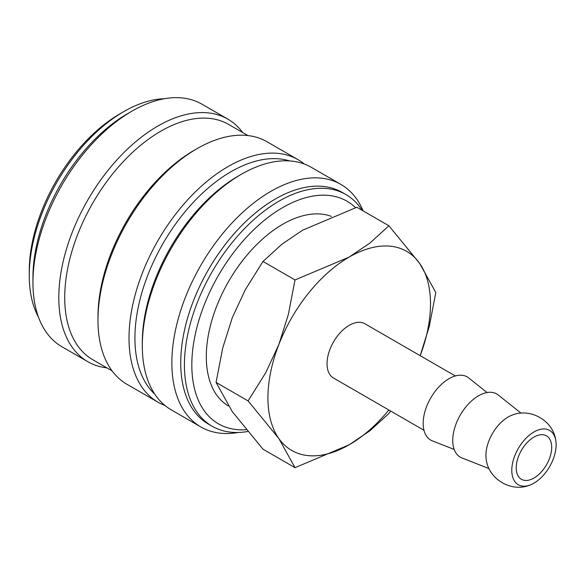<?xml version="1.0" encoding="UTF-8"?>
<svg xmlns="http://www.w3.org/2000/svg" width="585" height="585" viewBox="0 0 585 585"><rect width="100%" height="100%" fill="white"/><g stroke="black" fill="none" stroke-linecap="round" stroke-linejoin="round"><path stroke-width="0.88" d="M362.188 210.351A133.768 77.227 120 0 0 345.896 194.534A133.768 77.227 120 0 0 242.819 230.373A133.768 77.227 120 0 0 184.429 364.989A133.768 77.227 120 0 0 212.136 426.224A133.768 77.227 120 0 0 247.667 431.525M355.548 207.682A128.539 74.215 120 0 0 254.073 229.444A128.539 74.215 120 0 0 191.821 364.989A128.539 74.215 120 0 0 246.168 429.704M345.896 194.534L342.203 192.399A133.768 77.227 120 0 0 239.126 228.238A133.768 77.227 120 0 0 180.736 362.854A133.768 77.227 120 0 0 208.435 424.088L212.136 426.224M363.146 210.907A140.034 80.847 120 0 0 340.901 184.414A140.034 80.847 120 0 0 232.991 221.927A140.034 80.847 120 0 0 171.866 362.854A140.034 80.847 120 0 0 200.867 426.962A140.034 80.847 120 0 0 238.314 432.469M340.901 184.414L311.344 167.347A140.034 80.847 120 0 0 241.327 174.286L238.373 175.99A135.852 78.434 120 0 0 142.309 342.379L142.309 345.793A140.034 80.847 120 0 0 171.31 409.895L200.867 426.962M289.582 160.919A135.852 78.434 120 0 0 188.56 207.617A135.852 78.434 120 0 0 134.923 338.108A135.852 78.434 120 0 0 154.864 394.261M304.375 164.056A140.034 80.847 120 0 0 298.043 159.668A140.034 80.847 120 0 0 190.132 197.182A140.034 80.847 120 0 0 129.007 338.108A140.034 80.847 120 0 0 158.008 402.217A140.034 80.847 120 0 0 164.977 405.507M298.043 159.668L267.009 141.753A140.034 80.847 120 0 0 196.991 148.685L194.037 150.396A135.852 78.434 120 0 0 97.973 316.777L97.973 320.192A140.034 80.847 120 0 0 126.974 384.301L158.008 402.217M247.938 135.566L228.713 124.466A135.852 78.434 120 0 0 124.02 160.86A135.852 78.434 120 0 0 64.723 297.582A135.852 78.434 120 0 0 92.854 359.775L112.086 370.875M242.731 132.561A140.034 80.847 120 0 0 227.843 119.135A140.034 80.847 120 0 0 119.932 156.656A140.034 80.847 120 0 0 58.807 297.582A140.034 80.847 120 0 0 87.808 361.684A140.034 80.847 120 0 0 106.879 367.87M227.843 119.135L201.979 104.203A140.034 80.847 120 0 0 131.961 111.143L127.53 113.702A133.768 77.227 120 0 0 32.943 277.531L32.943 282.65A140.034 80.847 120 0 0 61.944 346.751L87.808 361.684M164.539 98.697A133.768 77.227 120 0 0 123.837 111.567L120.137 113.702A128.539 74.215 120 0 0 29.25 271.133L29.25 275.396A133.768 77.227 120 0 0 38.456 317.085M455.32 375.965L364.894 323.761A31.349 18.098 120 0 0 340.733 332.156A31.349 18.098 120 0 0 327.044 363.709A31.349 18.098 120 0 0 333.538 378.064L423.971 430.267M555.75 440.308C553.198 420.695 530.398 407.533 512.138 415.131A31.349 18.098 120 0 0 508.087 417.039A31.349 18.098 120 0 0 485.923 455.437A31.349 18.098 120 0 0 486.296 459.89C488.848 479.503 511.648 492.665 529.908 485.075A31.349 18.098 120 0 0 533.951 483.166A31.349 18.098 120 0 0 555.75 440.308A31.349 18.098 120 0 0 533.951 431.971A31.349 18.098 120 0 0 511.787 470.369A31.349 18.098 120 0 0 529.908 485.075M521.067 413.178L498.288 395.007A36.482 21.067 120 0 0 469.704 402.677A36.482 21.067 120 0 0 452.731 440.461A36.482 21.067 120 0 0 461.945 457.96L489.067 468.6M487.027 392.535L468.731 377.939A36.482 21.067 120 0 0 440.147 385.61A36.482 21.067 120 0 0 423.174 423.401A36.482 21.067 120 0 0 432.388 440.893L454.172 449.441M388.886 225.766L370.042 242.972L349.216 257.049L295.023 279.952L288.346 314.459L278.818 344.623A114.952 66.368 120 0 0 267.93 397.837A114.952 66.368 120 0 0 278.818 438.479L295.023 467.671L262.994 449.178L232.267 411.606L216.062 382.414L222.746 347.907L232.267 317.743L245.349 289.641L262.994 261.458L281.838 244.252L302.664 230.168L356.85 207.265L388.886 225.766L419.613 263.338L435.818 292.529L429.339 326.211L420.191 355.687A114.952 66.368 120 0 0 430.502 303.981A114.952 66.368 120 0 0 419.613 263.338A114.952 66.368 120 0 0 349.216 257.049A114.952 66.368 120 0 0 278.818 344.623L265.736 372.725L248.098 400.908L278.818 438.479A114.952 66.368 120 0 0 349.216 444.768A114.952 66.368 120 0 0 388.842 409.99M228.428 405.946A108.057 62.39 -60 0 1 206.3 356.623A108.057 62.39 -60 0 1 250.131 251.521A108.057 62.39 -60 0 1 331.329 216.384M551.692 447.328A25.082 14.479 -60 0 1 540.737 472.57A25.082 14.479 -60 0 1 521.41 479.291A25.082 14.479 -60 0 1 516.219 467.803A25.082 14.479 -60 0 1 527.165 442.567A25.082 14.479 -60 0 1 546.492 435.847A25.082 14.479 -60 0 1 551.692 447.328M295.023 467.671L349.216 444.768L370.042 430.692L388.886 413.485L390.612 411.006M262.994 261.458L295.023 279.952M216.062 382.414L248.098 400.908M123.837 111.567A133.768 77.227 120 0 0 29.25 275.396M131.961 111.143A140.034 80.847 120 0 0 32.943 282.65M196.991 148.685A140.034 80.847 120 0 0 97.973 320.192M241.327 174.286A140.034 80.847 120 0 0 142.309 345.793"/></g></svg>

